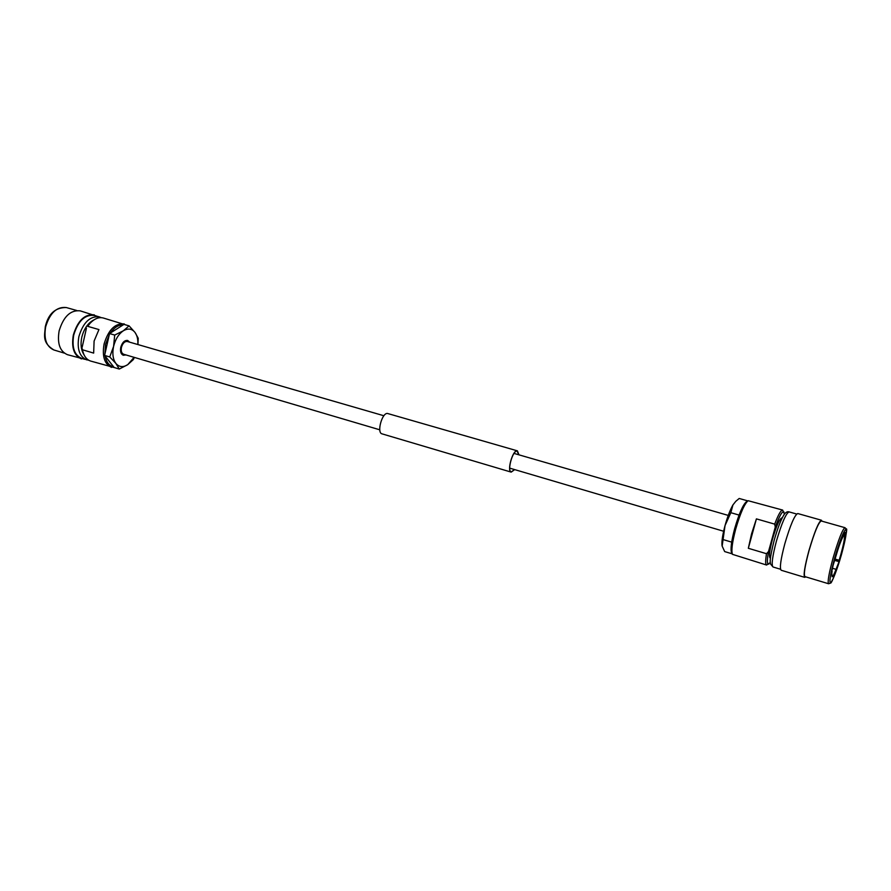 <?xml version="1.0" encoding="UTF-8"?>
<svg xmlns="http://www.w3.org/2000/svg" width="891" height="891" viewBox="0 0 891 891"><rect width="100%" height="100%" fill="white"/><g stroke="black" fill="none" stroke-linecap="round" stroke-linejoin="round"><path stroke-width="1.34" d="M383.898 415.752L127.357 341.498C124.684 341.242 122.713 343.202 121.443 347.379C120.82 351.021 121.544 353.304 123.637 354.25L379.789 429.807M97.364 316.327L80.223 310.859C70.545 309.834 63.517 316.505 59.129 330.873C57.091 343.414 59.853 351.344 67.415 354.674L84.801 359.307M94.323 314.846C84.734 313.855 77.74 320.593 73.329 335.038C71.258 347.646 73.964 355.598 81.449 358.917M86.717 359.886C79.455 356.656 76.838 348.893 78.876 336.598C83.175 322.497 89.98 315.915 99.291 316.873L94.168 315.425C84.834 314.456 78.018 321.016 73.719 335.094C71.703 347.367 74.343 355.119 81.627 358.349L88.822 360.287M127.068 325.282L103.245 317.987C98.812 316.895 94.413 318.677 90.047 323.31L87.697 326.329L98.946 329.57L94.101 341.064L93.655 353.103L82.451 349.762C83.676 355.865 86.416 359.63 90.659 361.067L114.917 367.738M124.317 323.945C115.173 323.054 108.424 329.737 104.08 343.993C101.986 356.4 104.503 364.207 111.62 367.393M123.203 324.881C118.57 324.725 114.271 327.465 110.306 333.078M109.281 334.726L105.55 344.316L104.871 354.262M90.047 323.31L87.697 326.329M105.116 356.066C106.397 362.314 109.248 365.911 113.68 366.88M82.451 349.762L82.317 349.005M82.106 347.501L86.449 328.133M129.663 342.166L127.658 340.451C124.54 340.162 122.245 342.434 120.775 347.29C120.051 351.533 120.898 354.195 123.326 355.275L125.943 354.93M119.271 369.052L114.182 367.515L104.603 355.42L109.749 356.946L115.897 363.45L119.271 369.052L127.714 364.675L133.372 359.563L134.385 357.414M104.603 355.42L109.537 333.568L114.705 335.061L113.591 346.41L109.749 356.946M109.537 333.568L123.949 324.402L129.084 325.85L123.303 330.817L114.705 335.061M137.938 344.561L138.228 338.246L135.042 332.477L129.084 325.85M134.096 357.336L127.714 364.675C123.069 367.582 119.138 367.17 115.897 363.45C112.912 359.273 112.132 353.604 113.591 346.41C115.384 339.259 118.614 334.058 123.303 330.817C128.014 328.044 131.935 328.601 135.042 332.477C137.169 335.506 138.105 339.516 137.838 344.527M809.017 550.671C814.441 532.283 818.506 522.382 821.224 520.968L844.969 527.684C842.552 529.198 838.609 539.211 833.152 557.744C828.908 573.381 827.394 582.057 828.585 583.75L804.952 576.622C803.504 574.851 804.851 566.208 809.017 550.671M805.709 576.845L804.74 577.368C803.248 575.553 804.629 566.676 808.905 550.716C814.474 531.838 818.651 521.669 821.435 520.221L821.981 521.19M804.74 577.368L781.195 570.251C779.447 568.38 780.661 559.515 784.848 543.666C790.384 524.922 794.683 514.887 797.768 513.539L821.435 520.221M770.459 558.067L770.091 557.955C768.755 556.574 769.557 550.304 772.486 539.122C776.384 525.924 779.48 518.863 781.797 517.927L782.153 518.027M770.281 562.6L766.583 565.039L732.447 554.336C731.143 550.761 732.224 542.374 735.676 529.165C740.265 513.361 744.419 503.883 748.117 500.709L782.643 510.064L784.448 514.118M766.583 565.039C765.38 564.482 765.347 560.706 766.505 553.712L748.329 548.288L751.57 533.832L756.414 518.874L774.68 524.131C778.288 514.697 780.939 510.008 782.643 510.064M732.447 554.336L731.578 552.743C730.33 549.324 731.355 541.316 734.641 528.731C739.018 513.662 742.983 504.618 746.535 501.588L748.117 500.709M835.09 559.069L839.144 560.261L840.792 554.692C843.532 544.713 844.757 538.431 844.445 535.825L845.37 532.573L844.735 532.384M832.417 568.258L836.048 569.338C834.132 574.327 832.829 576.811 832.116 576.789L831.715 571.588M832.183 571.721L831.336 573.604L833.163 565.094L835.502 557.61C838.498 547.197 841.059 540.135 843.187 536.404L844.1 533.119L845.37 532.573M843.421 535.536L844.445 535.825M774.68 524.131L775.281 527.071C779.558 515.521 782.476 510.532 784.035 512.091M768.844 564.092C766.995 564.705 766.895 560.528 768.521 551.54L766.505 553.712M775.281 527.071L768.521 551.54M834.733 560.394L839.044 561.653L839.144 560.261M839.044 561.653L836.048 569.338M748.329 548.288L756.414 518.874M732.19 553.846L724.684 551.585L722.155 546.105L725.029 525.59L730.843 512.693L732.937 504.93L735.788 501.332L739.196 498.47L747.181 500.731L746.769 501.455M739.385 514.263L738.94 515.031L730.843 512.693M731.934 540.67L731.533 542.096L723.481 539.69M738.94 515.031L738.55 516.468M731.533 542.096L731.6 542.73M735.788 501.332L732.937 504.93C730.152 509.841 727.513 516.735 725.029 525.59C722.69 534.4 721.677 540.893 721.977 545.058L722.133 545.983M514.586 469.579L511.256 471.885C506.868 471.205 512.603 450.412 517.014 451.035L518.896 454.822M514.686 469.613L511.189 472.119L381.983 433.839C376.548 432.826 382.05 412.522 387.507 413.469L517.404 450.857L518.996 454.844M511.189 472.119C506.701 471.417 512.57 450.167 517.07 450.801L517.404 450.857M53.883 349.974C41.788 342.512 44.75 335.317 45.296 326.719C48.259 313.866 55.253 307.473 66.279 307.54C56.768 306.504 49.896 312.953 45.641 326.863C43.692 339.003 46.443 346.71 53.883 349.974L64.375 353.137M94.045 319.836C88.109 322.776 84.032 328.567 81.794 337.244C80.357 344.305 81.059 350.074 83.899 354.562M834.689 558.056C839.556 541.472 843.231 531.916 845.715 529.365C847.185 530.279 845.793 538.587 841.55 554.28C836.905 570.162 833.285 579.662 830.679 582.792C828.975 582.58 830.312 574.327 834.689 558.056M776.417 541.115C781.786 522.917 786.029 513.171 789.125 511.902C787.366 511.345 785.662 512.292 784.013 514.742C780.95 519.609 777.676 528.107 774.19 540.213C768.766 562.076 770.459 561.586 770.47 563.925L773.032 566.988C771.238 565.128 772.363 556.507 776.417 541.115M728.248 515.41L514.018 453.408M723.626 531.248L509.719 468.143M66.279 307.54L76.826 310.525M99.291 316.873L101.273 317.664M82.284 348.782L82.373 349.339M828.585 583.75L830.69 583.037C831.158 583.872 836.716 571.621 841.55 554.269C846.005 536.07 847.575 527.661 846.261 529.042L844.969 527.684M796.677 514.04L789.125 511.902M780.549 569.26L773.032 566.988"/></g></svg>
